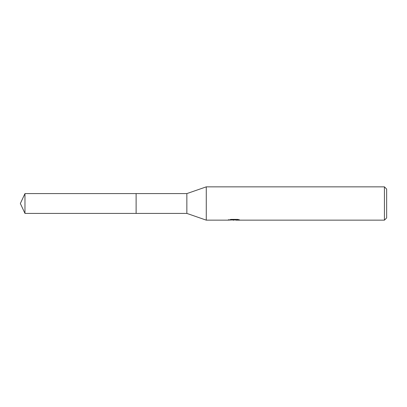 <?xml version="1.0" encoding="UTF-8"?>
<svg xmlns="http://www.w3.org/2000/svg" width="407" height="407" viewBox="0 0 407 407"><rect width="100%" height="100%" fill="white"/><g stroke="black" fill="none" stroke-linecap="round" stroke-linejoin="round"><path stroke-width="0.61" d="M228.475 219.561L228.363 220.151L206.273 220.151L186.849 213.405L136.121 213.405L136.121 193.595L186.849 193.595L206.273 186.849L384.432 186.849L386.65 189.072L386.65 217.928L384.432 220.151L235.79 220.151L235.724 219.587L236.559 219.398M186.849 213.405L186.849 193.595M206.273 220.151L206.273 186.849M235.724 219.887L232.092 219.989M234.025 220.151L233.236 220.151M384.432 220.151L384.432 186.849M228.475 220.116L234.691 219.831L229.37 219.831L231.1 219.398L237.668 219.398L239.575 219.887L235.724 220.141M234.691 219.398L234.691 219.831M24.969 213.405L24.969 193.595L136.121 193.595L136.121 213.405L24.969 213.405L20.35 203.5L24.969 193.595M234.691 219.597L235.724 219.597"/></g></svg>
